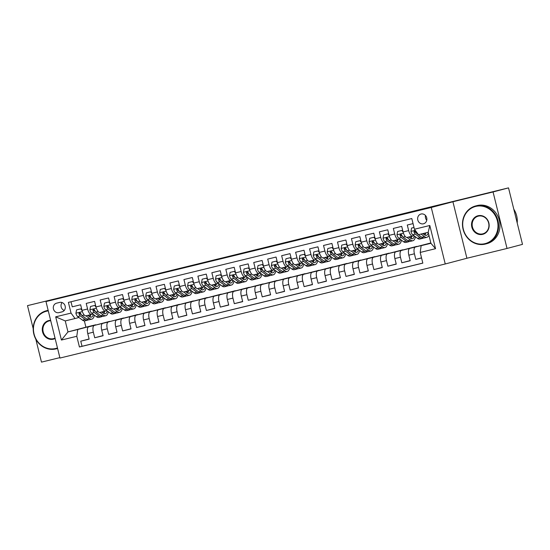 <?xml version="1.0" encoding="UTF-8"?>
<svg xmlns="http://www.w3.org/2000/svg" width="550" height="550" viewBox="0 0 550 550"><rect width="100%" height="100%" fill="white"/><g stroke="black" fill="none" stroke-linecap="round" stroke-linejoin="round"><path stroke-width="0.82" d="M421.046 214.019A5.033 4.599 -104.8 0 0 420.97 214.039A5.033 4.599 -104.8 0 0 417.794 220.041A5.033 4.599 -104.8 0 0 423.466 223.795A5.033 4.599 -104.8 0 0 423.541 223.774A5.033 4.599 -104.8 0 0 426.711 217.772A5.033 4.599 -104.8 0 0 421.046 214.019M425.487 215.483A5.033 4.599 -104.8 0 0 426.752 220.289M507.031 248.449L493.054 191.957L452.918 201.754L466.902 258.252L507.031 248.449L522.5 244.365L508.516 187.873L27.5 305.635L33.199 328.673M466.902 258.252L445.246 263.972L59.964 358.05L45.98 301.558L431.269 207.474L445.246 263.972M35.791 339.144L41.484 362.127L59.861 357.638M413.057 223.609L407.289 225.019L408.671 230.594L403.088 231.956A6.291 2.558 76.3 0 0 407.055 237.414A6.291 2.558 76.3 0 0 407.069 237.407L412.617 236.053M403.088 231.956L401.706 226.38L393.332 228.429L394.707 233.998L389.125 235.366A6.291 2.558 76.3 0 0 393.092 240.824A6.291 2.558 76.3 0 0 393.112 240.817L398.661 239.463M389.125 235.366L387.743 229.79L379.369 231.839L380.751 237.407L375.169 238.769A6.291 2.558 76.3 0 0 379.136 244.228A6.291 2.558 76.3 0 0 379.149 244.228L384.697 242.873M375.169 238.769L373.787 233.2L365.413 235.242L366.788 240.817L361.206 242.179A6.291 2.558 76.3 0 0 365.172 247.637A6.291 2.558 76.3 0 0 365.193 247.637L370.741 246.283M361.206 242.179L359.824 236.61L351.45 238.652L352.832 244.228L347.249 245.589A6.291 2.558 76.3 0 0 351.216 251.048A6.291 2.558 76.3 0 0 351.23 251.041L356.778 249.686M347.249 245.589L345.868 240.013L337.494 242.062L338.869 247.637L333.286 248.999A6.291 2.558 76.3 0 0 337.253 254.458A6.291 2.558 76.3 0 0 337.274 254.451L342.822 253.096A6.291 2.558 -103.7 0 1 338.869 247.637M333.286 248.999L331.904 243.423L323.531 245.472L324.913 251.041L319.33 252.409A6.291 2.558 76.3 0 0 323.297 257.868A6.291 2.558 76.3 0 0 323.311 257.861L328.859 256.506A6.291 2.558 -103.7 0 1 324.913 251.041M319.33 252.409L317.948 246.833L309.574 248.882L310.949 254.451L305.367 255.812A6.291 2.558 76.3 0 0 309.334 261.271A6.291 2.558 76.3 0 0 309.354 261.271L314.903 259.916A6.291 2.558 -103.7 0 1 310.949 254.451M305.367 255.812L303.992 250.243L295.611 252.285L296.993 257.861L291.411 259.222A6.291 2.558 76.3 0 0 295.377 264.681A6.291 2.558 76.3 0 0 295.391 264.681L300.939 263.326A6.291 2.558 -103.7 0 1 296.993 257.861M291.411 259.222L290.029 253.653L281.655 255.695L283.03 261.271L277.447 262.632A6.291 2.558 76.3 0 0 281.414 268.091A6.291 2.558 76.3 0 0 281.435 268.084L286.983 266.729A6.291 2.558 -103.7 0 1 283.03 261.271M277.447 262.632L276.072 257.056L267.692 259.105L269.074 264.681L263.491 266.042A6.291 2.558 76.3 0 0 267.458 271.501A6.291 2.558 76.3 0 0 267.472 271.494L273.02 270.139M263.491 266.042L262.109 260.466L253.736 262.515L255.111 268.084L249.528 269.452A6.291 2.558 76.3 0 0 253.495 274.911A6.291 2.558 76.3 0 0 253.516 274.904L259.064 273.549M249.528 269.452L248.153 263.876L239.772 265.925L241.154 271.494L235.572 272.862A6.291 2.558 76.3 0 0 239.539 278.314A6.291 2.558 76.3 0 0 239.553 278.314L245.101 276.959M235.572 272.862L234.19 267.286L225.816 269.328L227.191 274.904L221.609 276.265A6.291 2.558 76.3 0 0 225.576 281.724A6.291 2.558 76.3 0 0 225.596 281.724L231.144 280.369M221.609 276.265L220.234 270.696L211.853 272.738L213.235 278.314L207.653 279.675A6.291 2.558 76.3 0 0 211.619 285.134A6.291 2.558 76.3 0 0 211.633 285.127L217.181 283.772M207.653 279.675L206.271 274.099L197.897 276.148L199.272 281.724L193.689 283.085A6.291 2.558 76.3 0 0 197.656 288.544A6.291 2.558 76.3 0 0 197.677 288.537L203.225 287.183A6.291 2.558 -103.7 0 1 199.272 281.724M193.689 283.085L192.314 277.509L183.934 279.558L185.316 285.127L179.733 286.495A6.291 2.558 76.3 0 0 183.7 291.954A6.291 2.558 76.3 0 0 183.714 291.947L189.262 290.593M179.733 286.495L178.351 280.919L169.978 282.968L171.353 288.537L165.77 289.905A6.291 2.558 76.3 0 0 169.737 295.357A6.291 2.558 76.3 0 0 169.757 295.357L175.306 294.002A6.291 2.558 -103.7 0 1 171.353 288.537M165.77 289.905L164.395 284.329L156.014 286.371L157.396 291.947L151.814 293.308A6.291 2.558 76.3 0 0 155.781 298.767A6.291 2.558 76.3 0 0 155.801 298.767L161.343 297.413A6.291 2.558 -103.7 0 1 157.396 291.947M151.814 293.308L150.432 287.739L142.058 289.781L143.433 295.357L137.851 296.718A6.291 2.558 76.3 0 0 141.817 302.177A6.291 2.558 76.3 0 0 141.838 302.17L147.386 300.816A6.291 2.558 -103.7 0 1 143.433 295.357M137.851 296.718L136.476 291.149L128.095 293.191L129.477 298.767L123.894 300.128A6.291 2.558 76.3 0 0 127.861 305.587A6.291 2.558 76.3 0 0 127.882 305.58L133.423 304.226M123.894 300.128L122.512 294.553L114.139 296.601L115.514 302.17L109.931 303.538A6.291 2.558 76.3 0 0 113.898 308.997A6.291 2.558 76.3 0 0 113.919 308.99L119.467 307.636M109.931 303.538L108.556 297.962L100.176 300.011L101.558 305.58L95.975 306.948A6.291 2.558 76.3 0 0 99.942 312.407A6.291 2.558 76.3 0 0 99.963 312.4L105.504 311.046M95.975 306.948L94.593 301.373L86.219 303.414L87.594 308.99A6.291 2.558 76.3 0 0 91.568 314.449A6.291 2.558 76.3 0 0 91.582 314.442L92.895 314.098M105.043 322.768L88.722 326.803A6.291 2.558 76.3 0 0 87.759 333.561L89.134 339.137L80.761 341.179L89.1 338.979M109.649 321.386L94.304 325.435A6.291 2.558 76.3 0 0 93.342 332.2L94.724 337.769L103.056 335.569M94.724 337.769L103.098 335.727L101.716 330.151A6.291 2.558 76.3 0 1 102.678 323.393L123.606 317.976L102.678 323.393M133.21 315.886L116.641 319.983A6.291 2.558 76.3 0 0 115.679 326.741L117.054 332.317L108.68 334.366L117.019 332.159M147.166 312.476L130.597 316.573A6.291 2.558 76.3 0 0 129.635 323.338L131.017 328.907L122.636 330.956L130.976 328.749M161.123 309.066L144.561 313.163A6.291 2.558 76.3 0 0 143.598 319.928L144.973 325.497L136.599 327.546L144.939 325.346M175.086 305.663L158.517 309.76A6.291 2.558 76.3 0 0 157.554 316.518L158.936 322.094L150.556 324.136L158.895 321.936M188.801 302.314L172.48 306.35A6.291 2.558 76.3 0 0 171.517 313.108L172.892 318.684L164.519 320.726L172.858 318.526M203.005 298.843L186.436 302.94A6.291 2.558 76.3 0 0 185.474 309.698L186.856 315.274L178.475 317.322L186.814 315.116M216.961 295.433L200.399 299.53A6.291 2.558 76.3 0 0 199.437 306.295L200.812 311.864L192.438 313.913L200.778 311.706M230.924 292.022L214.356 296.12A6.291 2.558 76.3 0 0 213.393 302.885L214.775 308.454L206.394 310.502L214.734 308.303M244.881 288.619L228.319 292.717A6.291 2.558 76.3 0 0 227.356 299.475L228.731 305.051L220.357 307.093L228.697 304.893M258.844 285.209L242.275 289.307A6.291 2.558 76.3 0 0 241.312 296.065L242.694 301.641L234.314 303.683L242.653 301.482M272.8 281.799L256.238 285.897A6.291 2.558 76.3 0 0 255.276 292.655L256.651 298.231L248.277 300.279L256.616 298.072M286.522 278.458L270.194 282.487A6.291 2.558 76.3 0 0 269.232 289.252L270.614 294.821L262.233 296.869L270.572 294.663M300.719 274.979L284.157 279.077A6.291 2.558 76.3 0 0 283.195 285.842L284.57 291.411L276.196 293.459L284.536 291.259M314.683 271.576L298.114 275.674A6.291 2.558 76.3 0 0 297.151 282.432L298.533 288.007L290.153 290.049L298.492 287.849M328.639 268.166L312.077 272.264A6.291 2.558 76.3 0 0 311.114 279.022L312.489 284.597L304.116 286.639L312.448 284.439M342.602 264.756L326.033 268.854A6.291 2.558 76.3 0 0 325.071 275.612L326.452 281.188L318.072 283.236L326.411 281.029M356.558 261.346L339.996 265.444A6.291 2.558 76.3 0 0 339.034 272.209L340.409 277.778L332.035 279.826L340.368 277.619M370.281 258.005L353.953 262.034A6.291 2.558 76.3 0 0 352.99 268.799L354.372 274.368L345.991 276.416L354.331 274.216M384.478 254.533L367.916 258.631A6.291 2.558 76.3 0 0 366.953 265.389L368.328 270.964L359.954 273.006L368.287 270.806M398.441 251.123L381.872 255.221A6.291 2.558 76.3 0 0 380.909 261.979L382.291 267.554L373.911 269.596L382.25 267.396M412.397 247.713L395.835 251.811A6.291 2.558 76.3 0 0 394.866 258.569L396.248 264.144L387.874 266.193L396.206 263.986M426.36 244.303L409.791 248.401A6.291 2.558 76.3 0 0 408.829 255.166L410.211 260.734L401.83 262.783L410.169 260.576M408.671 230.594A6.291 2.558 -103.7 0 0 412.638 236.053A6.291 2.558 -103.7 0 0 412.658 236.046L413.964 235.696M394.707 233.998A6.291 2.558 -103.7 0 0 398.674 239.456A6.291 2.558 -103.7 0 1 398.674 239.456L400.008 239.106M380.751 237.407A6.291 2.558 -103.7 0 0 384.718 242.866A6.291 2.558 -103.7 0 1 384.718 242.866L386.052 242.516M366.788 240.817A6.291 2.558 -103.7 0 0 370.755 246.276A6.291 2.558 -103.7 0 1 370.755 246.276L372.089 245.926M352.832 244.228A6.291 2.558 -103.7 0 0 356.799 249.686A6.291 2.558 -103.7 0 0 356.819 249.679L358.132 249.336M337.253 254.458L342.836 253.096A6.291 2.558 -103.7 0 0 342.856 253.089L344.169 252.739M323.297 257.868L328.879 256.499A6.291 2.558 -103.7 0 0 328.9 256.499L330.213 256.149M309.334 261.271L314.916 259.909A6.291 2.558 -103.7 0 0 314.937 259.903L316.25 259.559M295.377 264.681L300.96 263.319A6.291 2.558 -103.7 0 0 300.981 263.312L302.294 262.969M281.414 268.091L286.997 266.729A6.291 2.558 -103.7 0 0 287.018 266.722L288.331 266.379M269.074 264.681A6.291 2.558 -103.7 0 0 273.041 270.139A6.291 2.558 -103.7 0 0 273.061 270.132L274.374 269.782M255.111 268.084A6.291 2.558 -103.7 0 0 259.077 273.543A6.291 2.558 -103.7 0 1 259.077 273.543L260.411 273.192M241.154 271.494A6.291 2.558 -103.7 0 0 245.121 276.952A6.291 2.558 -103.7 0 1 245.121 276.952L246.455 276.602M227.191 274.904A6.291 2.558 -103.7 0 0 231.158 280.363A6.291 2.558 -103.7 0 1 231.158 280.363L232.492 280.012M213.235 278.314A6.291 2.558 -103.7 0 0 217.202 283.772A6.291 2.558 -103.7 0 1 217.202 283.772L218.536 283.422M197.656 288.544L203.239 287.183A6.291 2.558 -103.7 0 0 203.259 287.176L204.572 286.825M185.316 285.127A6.291 2.558 -103.7 0 0 189.282 290.586A6.291 2.558 -103.7 0 0 189.303 290.586L190.616 290.235M169.737 295.357L175.319 293.996A6.291 2.558 -103.7 0 0 175.34 293.989L176.653 293.645M155.781 298.767L161.363 297.406A6.291 2.558 -103.7 0 0 161.384 297.399L162.697 297.055M141.817 302.177L147.4 300.816A6.291 2.558 -103.7 0 0 147.421 300.809L148.734 300.465M129.477 298.767A6.291 2.558 -103.7 0 0 133.444 304.226A6.291 2.558 -103.7 0 0 133.464 304.219L134.778 303.868M115.514 302.17A6.291 2.558 -103.7 0 0 119.481 307.629A6.291 2.558 -103.7 0 1 119.481 307.629L120.814 307.278M101.558 305.58A6.291 2.558 -103.7 0 0 105.524 311.039A6.291 2.558 -103.7 0 1 105.524 311.039L106.858 310.688M58.939 312.641L62.013 311.891A4.874 4.455 -104.8 0 0 62.081 311.871A4.874 4.455 -104.8 0 0 65.154 306.061A4.874 4.455 -104.8 0 0 59.668 302.424L56.595 303.174A4.874 4.455 -104.8 0 0 56.519 303.194A4.874 4.455 -104.8 0 0 53.453 309.004A4.874 4.455 -104.8 0 0 58.939 312.641L62.741 311.637M430.753 243.141L421.156 245.678L430.925 243.292L428.203 232.299L418.433 234.685L414.446 229.233L411.799 218.542L68.392 302.397L71.039 313.087L75.027 318.539L78.939 317.508M414.446 229.233L429.804 225.486L435.545 248.689L420.193 252.443L422.833 263.127L79.427 346.981L76.78 336.291L61.428 340.044L55.688 316.834L71.039 313.087M430.719 242.983L409.791 248.401M416.756 246.393L395.835 251.811M402.799 249.803L381.872 255.221M388.836 253.213L367.916 258.631M374.88 256.623L353.953 262.034M360.917 260.026L339.996 265.444M346.961 263.436L326.033 268.854M332.998 266.846L312.077 272.264M319.041 270.256L298.114 275.674M305.078 273.666L284.157 279.077M291.122 277.069L270.194 282.487M277.159 280.479L256.238 285.897M263.202 283.889L242.275 289.307M249.239 287.299L228.319 292.717M235.283 290.709L214.356 296.12M221.32 294.113L200.399 299.53M207.364 297.522L186.436 302.94M193.407 300.933L172.48 306.35M179.444 304.343L158.517 309.76M165.488 307.752L144.561 313.163M151.525 311.156L130.597 316.573M137.569 314.566L116.641 319.983M80.761 341.179L82.026 346.294L422.819 263.079M415.374 247.039A6.291 2.558 -103.7 0 0 414.411 253.798L415.793 259.373L421.554 257.964M401.83 262.783L400.455 257.207A6.291 2.558 -103.7 0 1 401.418 250.449M387.874 266.193L386.492 260.618A6.291 2.558 -103.7 0 1 387.454 253.853M373.911 269.596L372.536 264.028A6.291 2.558 -103.7 0 1 373.498 257.262M359.954 273.006L358.572 267.438A6.291 2.558 -103.7 0 1 359.535 260.673M345.991 276.416L344.616 270.841A6.291 2.558 -103.7 0 1 345.579 264.082M332.035 279.826L330.653 274.251A6.291 2.558 -103.7 0 1 331.616 267.493M318.072 283.236L316.697 277.661A6.291 2.558 -103.7 0 1 317.659 270.896M304.116 286.639L302.734 281.071A6.291 2.558 -103.7 0 1 303.696 274.306M290.153 290.049L288.778 284.481A6.291 2.558 -103.7 0 1 289.74 277.716M276.196 293.459L274.814 287.884A6.291 2.558 -103.7 0 1 275.777 281.126M262.233 296.869L260.858 291.294A6.291 2.558 -103.7 0 1 261.821 284.536M248.277 300.279L246.895 294.704A6.291 2.558 -103.7 0 1 247.857 287.939M234.314 303.683L232.939 298.114A6.291 2.558 -103.7 0 1 233.901 291.349M220.357 307.093L218.976 301.524A6.291 2.558 -103.7 0 1 219.938 294.759M206.394 310.502L205.019 304.927A6.291 2.558 -103.7 0 1 205.982 298.169M192.438 313.913L191.056 308.337A6.291 2.558 -103.7 0 1 192.019 301.579M178.475 317.322L177.1 311.747A6.291 2.558 -103.7 0 1 178.062 304.989M164.519 320.726L163.137 315.157A6.291 2.558 -103.7 0 1 164.099 308.392M150.556 324.136L149.181 318.567A6.291 2.558 -103.7 0 1 150.143 311.802M136.599 327.546L135.218 321.97A6.291 2.558 -103.7 0 1 136.18 315.212M122.636 330.956L121.261 325.38A6.291 2.558 -103.7 0 1 122.224 318.622M108.68 334.366L107.298 328.79A6.291 2.558 -103.7 0 1 108.261 322.032M71.005 301.757L72.256 306.824L80.637 304.782L82.012 310.351A6.291 2.558 76.3 0 0 85.979 315.81A6.291 2.558 76.3 0 0 85.999 315.81L91.547 314.456M75.027 318.539L65.251 320.925L67.973 331.918L77.749 329.532L76.78 336.291M84.356 320.891L85.917 327.181L67.973 331.918L61.428 340.044M85.917 327.181L95.686 324.796L77.749 329.532M493.054 191.957L508.516 187.873M452.918 201.754L431.269 207.474M45.98 301.558L67.636 295.838L27.5 305.635M91.328 326.109L95.686 324.796M119.247 319.296L123.606 317.976M82.026 346.294L79.427 346.981M415.793 259.373L421.527 257.854M420.193 252.443L421.156 245.678M65.251 320.925L55.688 316.834M429.804 225.486L428.203 232.299M435.545 248.689L430.925 243.292M62.081 302.562A4.874 4.455 -104.8 0 0 64.254 310.461M82.053 310.516L80.74 308.859L76.553 309.884L75.914 313.273A4.166 1.698 76.3 0 0 77.694 316.573L82.466 320.141A12.031 4.895 76.3 0 0 84.865 320.836L87.512 320.189A12.031 4.895 76.3 0 0 88.309 319.798M85.944 315.824L89.444 318.436A12.031 4.895 76.3 0 0 91.843 319.131A12.031 4.895 76.3 0 0 94.325 315.164M87.773 315.377L89.368 316.566A9.989 4.063 76.3 0 0 91.355 317.144A9.989 4.063 76.3 0 0 93.308 314.401M80.74 308.859L76.553 309.884M91.843 319.131L89.189 319.777A12.031 4.895 -103.7 0 1 86.79 319.082L82.019 315.521A4.166 1.698 -103.7 0 1 80.602 313.342L79.448 312.654L78.925 313.754A4.166 1.698 76.3 0 0 80.341 315.927L85.119 319.495A12.031 4.895 76.3 0 0 87.512 320.189M89.863 316.889A12.031 4.895 76.3 0 0 90.166 314.793M89.066 315.061A9.989 4.063 -103.7 0 1 88.791 316.133M89.891 316.903A9.989 4.063 76.3 0 0 90.736 314.648M81.476 314.957L80.266 314.057A2.124 0.866 -103.7 0 1 79.819 313.521L78.925 313.754M48.297 310.901A19.188 17.531 -104.8 0 0 46.482 311.231A19.188 17.531 -104.8 0 0 34.059 334.015A19.188 17.531 -104.8 0 0 55.701 348.487A19.188 17.531 -104.8 0 0 57.461 347.951M57.578 348.425A19.663 17.964 75.2 0 1 56.299 348.817A19.663 17.964 75.2 0 1 55.997 348.899A19.663 17.964 75.2 0 1 33.866 334.235A19.663 17.964 75.2 0 1 46.255 310.798A19.663 17.964 75.2 0 1 46.551 310.722A19.663 17.964 75.2 0 1 48.173 310.413M55.131 338.532A9.598 8.766 75.2 0 1 53.398 339.171A9.598 8.766 75.2 0 1 42.577 331.939A9.598 8.766 75.2 0 1 48.785 320.547A9.598 8.766 75.2 0 1 50.627 320.32M50.731 320.739A9.123 8.332 -104.8 0 0 49.088 320.952A9.123 8.332 -104.8 0 0 48.95 320.987A9.123 8.332 -104.8 0 0 43.203 331.863A9.123 8.332 -104.8 0 0 53.467 338.669A9.123 8.332 -104.8 0 0 53.604 338.628A9.123 8.332 -104.8 0 0 55.028 338.099M46.255 310.798L47.616 310.441A19.663 17.964 75.2 0 1 47.912 310.365A19.663 17.964 75.2 0 1 48.146 310.31M475.743 206.415A19.188 17.531 -104.8 0 0 463.32 229.199A19.188 17.531 -104.8 0 0 484.962 243.671A19.188 17.531 -104.8 0 0 497.379 220.887A19.188 17.531 -104.8 0 0 475.743 206.415M485.258 244.083A19.663 17.964 75.2 0 1 463.127 229.419A19.663 17.964 75.2 0 1 475.516 205.982A19.663 17.964 75.2 0 1 475.812 205.906A19.663 17.964 75.2 0 1 497.942 220.571A19.663 17.964 75.2 0 1 485.561 244.008A19.663 17.964 75.2 0 1 485.258 244.083M478.046 215.731A9.598 8.766 75.2 0 1 488.868 222.963A9.598 8.766 75.2 0 1 482.652 234.355A9.598 8.766 75.2 0 1 471.831 227.123A9.598 8.766 75.2 0 1 478.046 215.731M482.728 233.853A9.123 8.332 -104.8 0 0 482.866 233.812A9.123 8.332 -104.8 0 0 488.613 222.942A9.123 8.332 -104.8 0 0 478.342 216.136A9.123 8.332 -104.8 0 0 478.204 216.171A9.123 8.332 -104.8 0 0 472.457 227.047A9.123 8.332 -104.8 0 0 482.728 233.853M475.516 205.982L476.877 205.624A19.663 17.964 75.2 0 1 477.173 205.549A19.663 17.964 75.2 0 1 499.304 220.213A19.663 17.964 75.2 0 1 486.915 243.643L485.561 244.008M513.803 209.22A19.663 17.964 75.2 0 1 517.199 222.942M96.016 307.106L94.703 305.449L90.516 306.474L89.87 309.87A4.166 1.698 76.3 0 0 91.651 313.17L96.422 316.731A12.031 4.895 76.3 0 0 98.821 317.426L101.475 316.779A12.031 4.895 76.3 0 0 102.266 316.387M99.901 312.414L103.407 315.026A12.031 4.895 76.3 0 0 105.799 315.721A12.031 4.895 76.3 0 0 108.281 311.754M101.729 311.967L103.324 313.163A9.989 4.063 76.3 0 0 105.318 313.734A9.989 4.063 76.3 0 0 107.264 310.998M94.703 305.449L90.516 306.474M105.799 315.721L103.152 316.367A12.031 4.895 -103.7 0 1 100.753 315.679L95.982 312.111A4.166 1.698 -103.7 0 1 94.559 309.932L93.411 309.244L92.888 310.344A4.166 1.698 76.3 0 0 94.304 312.517L99.076 316.085A12.031 4.895 76.3 0 0 101.475 316.779M103.819 313.479A12.031 4.895 76.3 0 0 104.122 311.382M103.022 311.651A9.989 4.063 -103.7 0 1 102.747 312.73M103.854 313.493A9.989 4.063 76.3 0 0 104.699 311.245M95.432 311.554L94.229 310.654A2.124 0.866 -103.7 0 1 93.775 310.111L92.888 310.344M109.973 303.696L108.659 302.039L104.473 303.064L103.833 306.46A4.166 1.698 76.3 0 0 105.614 309.76L110.385 313.321A12.031 4.895 76.3 0 0 112.784 314.016L115.431 313.369A12.031 4.895 76.3 0 0 116.229 312.984M113.864 309.004L117.363 311.623A12.031 4.895 76.3 0 0 119.762 312.311A12.031 4.895 76.3 0 0 122.244 308.344M115.692 308.557L117.287 309.753A9.989 4.063 76.3 0 0 119.274 310.324A9.989 4.063 76.3 0 0 121.227 307.587M108.659 302.039L104.473 303.064M119.762 312.311L117.109 312.957A12.031 4.895 -103.7 0 1 114.709 312.269L109.938 308.701A4.166 1.698 -103.7 0 1 108.522 306.529L107.367 305.834L106.844 306.934A4.166 1.698 76.3 0 0 108.261 309.114L113.039 312.675A12.031 4.895 76.3 0 0 115.431 313.369M117.782 310.069A12.031 4.895 76.3 0 0 118.085 307.972M116.985 308.241A9.989 4.063 -103.7 0 1 116.71 309.32M117.81 310.083A9.989 4.063 76.3 0 0 118.656 307.835M109.395 308.144L108.185 307.244A2.124 0.866 -103.7 0 1 107.738 306.701L106.844 306.934M123.936 300.286L122.623 298.629L118.436 299.654L117.789 303.05A4.166 1.698 76.3 0 0 119.57 306.35L124.341 309.918A12.031 4.895 76.3 0 0 126.741 310.606L129.394 309.959A12.031 4.895 76.3 0 0 130.185 309.574M127.82 305.594L131.326 308.213A12.031 4.895 76.3 0 0 133.719 308.901A12.031 4.895 76.3 0 0 136.201 304.941M129.649 305.147L131.244 306.343A9.989 4.063 76.3 0 0 133.238 306.914A9.989 4.063 76.3 0 0 135.183 304.178M122.623 298.629L118.436 299.654M133.719 308.901L131.072 309.554A12.031 4.895 -103.7 0 1 128.672 308.859L123.901 305.291A4.166 1.698 -103.7 0 1 122.478 303.119L121.33 302.431L120.808 303.524A4.166 1.698 76.3 0 0 122.224 305.704L126.995 309.265A12.031 4.895 76.3 0 0 129.394 309.959M131.739 306.659A12.031 4.895 76.3 0 0 132.041 304.562M130.941 304.831A9.989 4.063 -103.7 0 1 130.666 305.91M131.773 306.68A9.989 4.063 76.3 0 0 132.619 304.425M123.351 304.734L122.148 303.834A2.124 0.866 -103.7 0 1 121.694 303.291L120.808 303.524M137.892 296.876L136.579 295.226L132.392 296.244L131.752 299.64A4.166 1.698 76.3 0 0 133.533 302.94L138.304 306.508A12.031 4.895 76.3 0 0 140.704 307.202L143.351 306.549A12.031 4.895 76.3 0 0 144.148 306.164M141.783 302.184L145.282 304.803A12.031 4.895 76.3 0 0 147.682 305.498A12.031 4.895 76.3 0 0 150.164 301.531M143.612 301.744L145.207 302.933A9.989 4.063 76.3 0 0 147.194 303.511A9.989 4.063 76.3 0 0 149.146 300.768M136.579 295.226L132.392 296.244M147.682 305.498L145.028 306.144A12.031 4.895 -103.7 0 1 142.629 305.449L137.858 301.881A4.166 1.698 -103.7 0 1 136.441 299.709L135.286 299.021L134.764 300.121A4.166 1.698 76.3 0 0 136.18 302.294L140.958 305.862A12.031 4.895 76.3 0 0 143.351 306.549M146.575 301.015A9.989 4.063 76.3 0 1 145.729 303.27A12.031 4.895 76.3 0 0 146.004 301.159M144.904 301.428A9.989 4.063 -103.7 0 1 144.629 302.5M137.314 301.324L136.104 300.424A2.124 0.866 -103.7 0 1 135.657 299.881L134.764 300.121M151.855 293.473L150.542 291.816L146.355 292.841L145.709 296.23A4.166 1.698 76.3 0 0 147.489 299.53L152.261 303.098A12.031 4.895 76.3 0 0 154.66 303.793L157.314 303.146A12.031 4.895 76.3 0 0 158.104 302.754M155.739 298.781L159.246 301.393A12.031 4.895 76.3 0 0 161.638 302.087A12.031 4.895 76.3 0 0 164.12 298.121M157.568 298.334L159.163 299.523A9.989 4.063 76.3 0 0 161.157 300.101A9.989 4.063 76.3 0 0 163.103 297.357M150.542 291.816L146.355 292.841M161.638 302.087L158.991 302.734A12.031 4.895 -103.7 0 1 156.592 302.039L151.821 298.478A4.166 1.698 -103.7 0 1 150.397 296.299L149.249 295.611L148.727 296.711A4.166 1.698 76.3 0 0 150.143 298.884L154.914 302.452A12.031 4.895 76.3 0 0 157.314 303.146M159.658 299.846A12.031 4.895 76.3 0 0 159.961 297.749M158.861 298.018A9.989 4.063 -103.7 0 1 158.586 299.09M159.692 299.86A9.989 4.063 76.3 0 0 160.538 297.605M151.271 297.914L150.067 297.014A2.124 0.866 -103.7 0 1 149.614 296.478L148.727 296.711M165.811 290.063L164.498 288.406L160.311 289.431L159.672 292.827A4.166 1.698 76.3 0 0 161.453 296.127L166.224 299.688A12.031 4.895 76.3 0 0 168.623 300.382L171.27 299.736A12.031 4.895 76.3 0 0 172.067 299.344M169.703 295.371L173.202 297.983A12.031 4.895 76.3 0 0 175.601 298.678A12.031 4.895 76.3 0 0 178.083 294.711M171.524 294.924L173.126 296.12A9.989 4.063 76.3 0 0 175.113 296.691A9.989 4.063 76.3 0 0 177.066 293.954M164.498 288.406L160.311 289.431M175.601 298.678L172.947 299.324A12.031 4.895 -103.7 0 1 170.548 298.636L165.777 295.068A4.166 1.698 -103.7 0 1 164.361 292.889L163.206 292.201L162.683 293.301A4.166 1.698 76.3 0 0 164.099 295.474L168.877 299.042A12.031 4.895 76.3 0 0 171.27 299.736M173.621 296.436A12.031 4.895 76.3 0 0 173.924 294.339M172.817 294.607A9.989 4.063 -103.7 0 1 172.549 295.687M173.649 296.45A9.989 4.063 76.3 0 0 174.494 294.202M165.227 294.511L164.024 293.611A2.124 0.866 -103.7 0 1 163.577 293.067L162.683 293.301M179.774 286.653L178.461 284.996L174.274 286.021L173.628 289.417A4.166 1.698 76.3 0 0 175.409 292.717L180.18 296.278A12.031 4.895 76.3 0 0 182.579 296.972L185.233 296.326A12.031 4.895 76.3 0 0 186.024 295.941M183.659 291.961L187.165 294.58A12.031 4.895 76.3 0 0 189.558 295.268A12.031 4.895 76.3 0 0 192.039 291.301M185.488 291.514L187.083 292.71A9.989 4.063 76.3 0 0 189.076 293.281A9.989 4.063 76.3 0 0 191.022 290.544M178.461 284.996L174.274 286.021M189.558 295.268L186.911 295.914A12.031 4.895 -103.7 0 1 184.511 295.226L179.74 291.658A4.166 1.698 -103.7 0 1 178.317 289.486L177.169 288.791L176.646 289.891A4.166 1.698 76.3 0 0 178.062 292.071L182.834 295.632A12.031 4.895 76.3 0 0 185.233 296.326M187.577 293.026A12.031 4.895 76.3 0 0 187.88 290.929M186.78 291.197A9.989 4.063 -103.7 0 1 186.505 292.277M187.612 293.04A9.989 4.063 76.3 0 0 188.458 290.792M179.19 291.101L177.987 290.201A2.124 0.866 -103.7 0 1 177.533 289.657L176.646 289.891M193.731 283.243L192.417 281.586L188.231 282.611L187.591 286.007A4.166 1.698 76.3 0 0 189.372 289.307L194.143 292.875A12.031 4.895 76.3 0 0 196.542 293.562L199.189 292.916A12.031 4.895 76.3 0 0 199.987 292.531M197.622 288.551L201.121 291.17A12.031 4.895 76.3 0 0 203.521 291.857A12.031 4.895 76.3 0 0 206.002 287.897M199.444 288.104L201.046 289.3A9.989 4.063 76.3 0 0 203.032 289.871A9.989 4.063 76.3 0 0 204.985 287.134M192.417 281.586L188.231 282.611M203.521 291.857L200.867 292.511A12.031 4.895 -103.7 0 1 198.468 291.816L193.696 288.248A4.166 1.698 -103.7 0 1 192.28 286.076L191.125 285.388L190.603 286.481A4.166 1.698 76.3 0 0 192.019 288.661L196.797 292.222A12.031 4.895 76.3 0 0 199.189 292.916M201.541 289.616A12.031 4.895 76.3 0 0 201.843 287.519M200.736 287.788A9.989 4.063 -103.7 0 1 200.468 288.867M201.568 289.637A9.989 4.063 76.3 0 0 202.414 287.382M193.146 287.691L191.943 286.791A2.124 0.866 -103.7 0 1 191.489 286.248L190.603 286.481M207.694 279.833L206.381 278.183L202.187 279.201L201.548 282.597A4.166 1.698 76.3 0 0 203.328 285.897L208.099 289.465A12.031 4.895 76.3 0 0 210.499 290.159L213.153 289.506A12.031 4.895 76.3 0 0 213.943 289.121M211.578 285.141L215.084 287.76A12.031 4.895 76.3 0 0 217.477 288.454A12.031 4.895 76.3 0 0 219.959 284.488M213.407 284.701L215.002 285.89A9.989 4.063 76.3 0 0 216.996 286.468A9.989 4.063 76.3 0 0 218.941 283.724M206.381 278.183L202.187 279.201M217.477 288.454L214.83 289.101A12.031 4.895 -103.7 0 1 212.431 288.406L207.659 284.838A4.166 1.698 -103.7 0 1 206.236 282.666L205.088 281.978L204.559 283.078A4.166 1.698 76.3 0 0 205.982 285.251L210.753 288.819A12.031 4.895 76.3 0 0 213.153 289.506M215.497 286.206A12.031 4.895 76.3 0 0 215.799 284.116M214.699 284.384A9.989 4.063 -103.7 0 1 214.424 285.457M215.531 286.227A9.989 4.063 76.3 0 0 216.377 283.972M207.109 284.281L205.906 283.381A2.124 0.866 -103.7 0 1 205.452 282.837L204.559 283.078M221.65 276.43L220.337 274.773L216.15 275.798L215.511 279.187A4.166 1.698 76.3 0 0 217.291 282.487L222.062 286.055A12.031 4.895 76.3 0 0 224.462 286.749L227.109 286.103A12.031 4.895 76.3 0 0 227.906 285.711M225.541 281.738L229.041 284.35A12.031 4.895 76.3 0 0 231.44 285.044A12.031 4.895 76.3 0 0 233.922 281.077M227.363 281.291L228.965 282.48A9.989 4.063 76.3 0 0 230.952 283.058A9.989 4.063 76.3 0 0 232.904 280.314M220.337 274.773L216.15 275.798M231.44 285.044L228.786 285.691A12.031 4.895 -103.7 0 1 226.387 284.996L221.616 281.435A4.166 1.698 -103.7 0 1 220.199 279.256L219.044 278.568L218.522 279.668A4.166 1.698 76.3 0 0 219.938 281.841L224.716 285.409A12.031 4.895 76.3 0 0 227.109 286.103M229.46 282.803A12.031 4.895 76.3 0 0 229.762 280.706M228.656 280.974A9.989 4.063 -103.7 0 1 228.387 282.047M229.488 282.817A9.989 4.063 76.3 0 0 230.333 280.562M221.066 280.871L219.863 279.971A2.124 0.866 -103.7 0 1 219.409 279.434L218.522 279.668M235.613 273.02L234.3 271.363L230.106 272.387L229.467 275.784A4.166 1.698 76.3 0 0 231.248 279.084L236.019 282.645A12.031 4.895 76.3 0 0 238.418 283.339L241.072 282.693A12.031 4.895 76.3 0 0 241.863 282.301M239.498 278.327L243.004 280.94A12.031 4.895 76.3 0 0 245.396 281.634A12.031 4.895 76.3 0 0 247.878 277.668M241.326 277.881L242.921 279.077A9.989 4.063 76.3 0 0 244.915 279.647A9.989 4.063 76.3 0 0 246.861 276.911M234.3 271.363L230.106 272.387M245.396 281.634L242.742 282.281A12.031 4.895 -103.7 0 1 240.35 281.593L235.579 278.025A4.166 1.698 -103.7 0 1 234.156 275.846L233.008 275.158L232.478 276.258A4.166 1.698 76.3 0 0 233.901 278.431L238.673 281.999A12.031 4.895 76.3 0 0 241.072 282.693M243.416 279.393A12.031 4.895 76.3 0 0 243.719 277.296M242.619 277.564A9.989 4.063 -103.7 0 1 242.344 278.644M243.451 279.407A9.989 4.063 76.3 0 0 244.296 277.159M235.029 277.468L233.826 276.567A2.124 0.866 -103.7 0 1 233.372 276.024L232.478 276.258M249.569 269.61L248.256 267.953L244.069 268.978L243.43 272.374A4.166 1.698 76.3 0 0 245.211 275.674L249.982 279.235A12.031 4.895 76.3 0 0 252.381 279.929L255.028 279.283A12.031 4.895 76.3 0 0 255.826 278.898M253.461 274.918L256.96 277.537A12.031 4.895 76.3 0 0 259.359 278.224A12.031 4.895 76.3 0 0 261.841 274.257M255.282 274.471L256.884 275.667A9.989 4.063 76.3 0 0 258.871 276.238A9.989 4.063 76.3 0 0 260.824 273.501M248.256 267.953L244.069 268.978M259.359 278.224L256.706 278.871A12.031 4.895 -103.7 0 1 254.306 278.183L249.535 274.615A4.166 1.698 -103.7 0 1 248.119 272.442L246.964 271.748L246.441 272.848A4.166 1.698 76.3 0 0 247.857 275.028L252.636 278.589A12.031 4.895 76.3 0 0 255.028 279.283M257.379 275.983A12.031 4.895 76.3 0 0 257.682 273.886M256.575 274.154A9.989 4.063 -103.7 0 1 256.307 275.234M257.407 275.997A9.989 4.063 76.3 0 0 258.252 273.749M248.985 274.058L247.782 273.157A2.124 0.866 -103.7 0 1 247.328 272.614L246.441 272.848M263.532 266.2L262.219 264.543L258.026 265.567L257.386 268.964A4.166 1.698 76.3 0 0 259.167 272.264L263.938 275.832A12.031 4.895 76.3 0 0 266.337 276.519L268.991 275.873A12.031 4.895 76.3 0 0 269.782 275.488M267.417 271.507L270.923 274.127A12.031 4.895 76.3 0 0 273.316 274.814A12.031 4.895 76.3 0 0 275.798 270.854M269.246 271.061L270.841 272.257A9.989 4.063 76.3 0 0 272.834 272.827A9.989 4.063 76.3 0 0 274.78 270.091M262.219 264.543L258.026 265.567M273.316 274.814L270.662 275.468A12.031 4.895 -103.7 0 1 268.269 274.773L263.498 271.205A4.166 1.698 -103.7 0 1 262.075 269.032L260.927 268.345L260.397 269.438A4.166 1.698 76.3 0 0 261.821 271.618L266.592 275.179A12.031 4.895 76.3 0 0 268.991 275.873M271.336 272.573A12.031 4.895 76.3 0 0 271.638 270.476M270.538 270.744A9.989 4.063 -103.7 0 1 270.263 271.824M271.37 272.587A9.989 4.063 76.3 0 0 272.216 270.339M262.948 270.648L261.745 269.748A2.124 0.866 -103.7 0 1 261.291 269.204L260.397 269.438M277.489 262.79L276.176 261.14L271.989 262.157L271.349 265.554A4.166 1.698 76.3 0 0 273.13 268.854L277.901 272.422A12.031 4.895 76.3 0 0 280.301 273.116L282.947 272.463A12.031 4.895 76.3 0 0 283.745 272.078M281.38 268.097L284.879 270.717A12.031 4.895 76.3 0 0 287.279 271.411A12.031 4.895 76.3 0 0 289.761 267.444M283.202 267.657L284.804 268.847A9.989 4.063 76.3 0 0 286.791 269.424A9.989 4.063 76.3 0 0 288.743 266.681M276.176 261.14L271.989 262.157M287.279 271.411L284.625 272.058A12.031 4.895 -103.7 0 1 282.226 271.363L277.454 267.795A4.166 1.698 -103.7 0 1 276.038 265.623L274.883 264.935L274.361 266.035A4.166 1.698 76.3 0 0 275.777 268.207L280.555 271.776A12.031 4.895 76.3 0 0 282.947 272.463M285.299 269.163A12.031 4.895 76.3 0 0 285.601 267.073M284.494 267.341A9.989 4.063 -103.7 0 1 284.226 268.414M285.326 269.184A9.989 4.063 76.3 0 0 286.172 266.929M276.904 267.238L275.701 266.337A2.124 0.866 -103.7 0 1 275.248 265.794L274.361 266.035M291.452 259.387L290.139 257.73L285.945 258.754L285.306 262.144A4.166 1.698 76.3 0 0 287.086 265.444L291.857 269.012A12.031 4.895 76.3 0 0 294.257 269.706L296.911 269.053A12.031 4.895 76.3 0 0 297.701 268.668M295.336 264.694L298.843 267.307A12.031 4.895 76.3 0 0 301.235 268.001A12.031 4.895 76.3 0 0 303.717 264.034M297.165 264.248L298.76 265.437A9.989 4.063 76.3 0 0 300.754 266.014A9.989 4.063 76.3 0 0 302.699 263.271M290.139 257.73L285.945 258.754M301.235 268.001L298.581 268.647A12.031 4.895 -103.7 0 1 296.189 267.953L291.411 264.392A4.166 1.698 -103.7 0 1 289.994 262.212L288.846 261.525L288.317 262.625A4.166 1.698 76.3 0 0 289.74 264.798L294.511 268.366A12.031 4.895 76.3 0 0 296.911 269.053M299.255 265.76A12.031 4.895 76.3 0 0 299.558 263.663M298.457 263.931A9.989 4.063 -103.7 0 1 298.183 265.004M299.289 265.774A9.989 4.063 76.3 0 0 300.135 263.519M290.868 263.828L289.664 262.928A2.124 0.866 -103.7 0 1 289.211 262.391L288.317 262.625M305.408 255.977L304.095 254.32L299.908 255.344L299.269 258.741A4.166 1.698 76.3 0 0 301.049 262.041L305.821 265.602A12.031 4.895 76.3 0 0 308.213 266.296L310.867 265.65A12.031 4.895 76.3 0 0 311.664 265.258M309.299 261.284L312.799 263.897A12.031 4.895 76.3 0 0 315.198 264.591A12.031 4.895 76.3 0 0 317.68 260.624M311.121 260.837L312.723 262.027A9.989 4.063 76.3 0 0 314.71 262.604A9.989 4.063 76.3 0 0 316.663 259.868M304.095 254.32L299.908 255.344M315.198 264.591L312.544 265.238A12.031 4.895 -103.7 0 1 310.145 264.55L305.374 260.982A4.166 1.698 -103.7 0 1 303.957 258.803L302.803 258.115L302.28 259.215A4.166 1.698 76.3 0 0 303.696 261.387L308.474 264.956A12.031 4.895 76.3 0 0 310.867 265.65M313.218 262.35A12.031 4.895 76.3 0 0 313.521 260.253M312.414 260.521A9.989 4.063 -103.7 0 1 312.139 261.601M313.246 262.364A9.989 4.063 76.3 0 0 314.091 260.116M304.824 260.425L303.621 259.524A2.124 0.866 -103.7 0 1 303.167 258.981L302.28 259.215M319.371 252.567L318.058 250.91L313.864 251.934L313.225 255.331A4.166 1.698 76.3 0 0 315.006 258.631L319.777 262.192A12.031 4.895 76.3 0 0 322.176 262.886L324.83 262.24A12.031 4.895 76.3 0 0 325.621 261.855M323.256 257.874L326.762 260.494A12.031 4.895 76.3 0 0 329.154 261.181A12.031 4.895 76.3 0 0 331.636 257.214M325.084 257.428L326.679 258.624A9.989 4.063 76.3 0 0 328.673 259.194A9.989 4.063 76.3 0 0 330.619 256.458M318.058 250.91L313.864 251.934M329.154 261.181L326.501 261.827A12.031 4.895 -103.7 0 1 324.108 261.14L319.33 257.572A4.166 1.698 -103.7 0 1 317.914 255.399L316.766 254.705L316.236 255.805A4.166 1.698 76.3 0 0 317.659 257.984L322.431 261.546A12.031 4.895 76.3 0 0 324.83 262.24M327.174 258.94A12.031 4.895 76.3 0 0 327.477 256.843M326.377 257.111A9.989 4.063 -103.7 0 1 326.102 258.191M327.209 258.954A9.989 4.063 76.3 0 0 328.054 256.706M318.787 257.015L317.584 256.114A2.124 0.866 -103.7 0 1 317.13 255.571L316.236 255.805M333.327 249.157L332.014 247.5L327.827 248.524L327.188 251.921A4.166 1.698 76.3 0 0 328.969 255.221L333.74 258.789A12.031 4.895 76.3 0 0 336.132 259.476L338.786 258.83A12.031 4.895 76.3 0 0 339.584 258.445M337.219 254.464L340.718 257.084A12.031 4.895 76.3 0 0 343.118 257.771A12.031 4.895 76.3 0 0 345.599 253.811M339.041 254.018L340.643 255.214A9.989 4.063 76.3 0 0 342.629 255.784A9.989 4.063 76.3 0 0 344.582 253.048M332.014 247.5L327.827 248.524M343.118 257.771L340.464 258.424A12.031 4.895 -103.7 0 1 338.064 257.73L333.293 254.162A4.166 1.698 -103.7 0 1 331.877 251.989L330.722 251.302L330.199 252.395A4.166 1.698 76.3 0 0 331.616 254.574L336.394 258.136A12.031 4.895 76.3 0 0 338.786 258.83M341.137 255.53A12.031 4.895 76.3 0 0 341.44 253.433M340.333 253.701A9.989 4.063 -103.7 0 1 340.058 254.781M341.165 255.544A9.989 4.063 76.3 0 0 342.011 253.296M332.743 253.605L331.54 252.704A2.124 0.866 -103.7 0 1 331.086 252.161L330.199 252.395M347.284 245.747L345.978 244.097L341.784 245.114L341.144 248.511A4.166 1.698 76.3 0 0 342.925 251.811L347.696 255.379A12.031 4.895 76.3 0 0 350.096 256.066L352.749 255.42A12.031 4.895 76.3 0 0 353.54 255.035M351.175 251.054L354.681 253.674A12.031 4.895 76.3 0 0 357.074 254.368A12.031 4.895 76.3 0 0 359.556 250.401M353.004 250.614L354.599 251.804A9.989 4.063 76.3 0 0 356.592 252.381A9.989 4.063 76.3 0 0 358.538 249.638M345.978 244.097L341.784 245.114M357.074 254.368L354.42 255.014A12.031 4.895 -103.7 0 1 352.027 254.32L347.249 250.752A4.166 1.698 -103.7 0 1 345.833 248.579L344.685 247.892L344.156 248.992A4.166 1.698 76.3 0 0 345.579 251.164L350.35 254.732A12.031 4.895 76.3 0 0 352.749 255.42M355.094 252.12A12.031 4.895 76.3 0 0 355.396 250.023M354.296 250.298A9.989 4.063 -103.7 0 1 354.021 251.371M355.128 252.141A9.989 4.063 76.3 0 0 355.974 249.886M346.706 250.195L345.496 249.294A2.124 0.866 -103.7 0 1 345.049 248.751L344.156 248.992M361.247 242.344L359.934 240.687L355.747 241.711L355.107 245.101A4.166 1.698 76.3 0 0 356.881 248.401L361.659 251.969A12.031 4.895 76.3 0 0 364.052 252.663L366.706 252.01A12.031 4.895 76.3 0 0 367.503 251.625M365.138 247.651L368.638 250.264A12.031 4.895 76.3 0 0 371.037 250.958A12.031 4.895 76.3 0 0 373.519 246.991M366.96 247.204L368.562 248.394A9.989 4.063 76.3 0 0 370.549 248.971A9.989 4.063 76.3 0 0 372.501 246.228M359.934 240.687L355.747 241.711M371.037 250.958L368.383 251.604A12.031 4.895 -103.7 0 1 365.984 250.91L361.212 247.349A4.166 1.698 -103.7 0 1 359.796 245.169L358.641 244.482L358.119 245.582A4.166 1.698 76.3 0 0 359.535 247.754L364.313 251.322A12.031 4.895 76.3 0 0 366.706 252.01M369.057 248.717A12.031 4.895 76.3 0 0 369.359 246.62M368.252 246.888A9.989 4.063 -103.7 0 1 367.978 247.961M369.084 248.731A9.989 4.063 76.3 0 0 369.93 246.476M360.663 246.785L359.459 245.884A2.124 0.866 -103.7 0 1 359.006 245.348L358.119 245.582M375.203 238.934L373.897 237.277L369.703 238.301L369.064 241.691A4.166 1.698 76.3 0 0 370.844 244.998L375.616 248.559A12.031 4.895 76.3 0 0 378.015 249.253L380.669 248.607A12.031 4.895 76.3 0 0 381.459 248.215M379.094 244.241L382.594 246.854A12.031 4.895 76.3 0 0 384.993 247.548A12.031 4.895 76.3 0 0 387.475 243.581M380.923 243.794L382.518 244.984A9.989 4.063 76.3 0 0 384.512 245.561A9.989 4.063 76.3 0 0 386.457 242.825M373.897 237.277L369.703 238.301M384.993 247.548L382.339 248.194A12.031 4.895 -103.7 0 1 379.947 247.507L375.169 243.939A4.166 1.698 -103.7 0 1 373.752 241.759L372.604 241.072L372.075 242.172A4.166 1.698 76.3 0 0 373.498 244.344L378.269 247.913A12.031 4.895 76.3 0 0 380.669 248.607M383.013 245.307A12.031 4.895 76.3 0 0 383.316 243.21M382.216 243.478A9.989 4.063 -103.7 0 1 381.941 244.558M383.047 245.321A9.989 4.063 76.3 0 0 383.893 243.066M374.626 243.382L373.416 242.474A2.124 0.866 -103.7 0 1 372.969 241.938L372.075 242.172M389.166 235.524L387.853 233.867L383.666 234.891L383.027 238.288A4.166 1.698 76.3 0 0 384.801 241.587L389.579 245.149A12.031 4.895 76.3 0 0 391.971 245.843L394.625 245.197A12.031 4.895 76.3 0 0 395.422 244.812M393.058 240.831L396.557 243.451A12.031 4.895 76.3 0 0 398.956 244.138A12.031 4.895 76.3 0 0 401.438 240.171M394.879 240.384L396.481 241.581A9.989 4.063 76.3 0 0 398.468 242.151A9.989 4.063 76.3 0 0 400.421 239.415M387.853 233.867L383.666 234.891M398.956 244.138L396.303 244.784A12.031 4.895 -103.7 0 1 393.903 244.097L389.132 240.529A4.166 1.698 -103.7 0 1 387.716 238.356L386.561 237.662L386.038 238.762A4.166 1.698 76.3 0 0 387.454 240.941L392.232 244.502A12.031 4.895 76.3 0 0 394.625 245.197M396.976 241.897A12.031 4.895 76.3 0 0 397.272 239.8M396.172 240.068A9.989 4.063 -103.7 0 1 395.897 241.147M397.004 241.911A9.989 4.063 76.3 0 0 397.849 239.663M388.582 239.972L387.379 239.071A2.124 0.866 -103.7 0 1 386.925 238.528L386.038 238.762M403.123 232.114L401.809 230.457L397.623 231.481L396.983 234.877A4.166 1.698 76.3 0 0 398.764 238.178L403.535 241.746A12.031 4.895 76.3 0 0 405.934 242.433L408.588 241.787A12.031 4.895 76.3 0 0 409.379 241.402M407.014 237.421L410.513 240.041A12.031 4.895 76.3 0 0 412.913 240.728A12.031 4.895 76.3 0 0 415.394 236.761M408.842 236.974L410.438 238.171A9.989 4.063 76.3 0 0 412.431 238.741A9.989 4.063 76.3 0 0 414.377 236.005M401.809 230.457L397.623 231.481M412.913 240.728L410.259 241.381A12.031 4.895 -103.7 0 1 407.866 240.687L403.088 237.119A4.166 1.698 -103.7 0 1 401.672 234.946L400.524 234.259L399.994 235.352A4.166 1.698 76.3 0 0 401.418 237.531L406.189 241.093A12.031 4.895 76.3 0 0 408.588 241.787M410.933 238.487A12.031 4.895 76.3 0 0 411.235 236.39M410.135 236.658A9.989 4.063 -103.7 0 1 409.86 237.738M410.967 238.501A9.989 4.063 76.3 0 0 411.806 236.252M402.545 236.562L401.335 235.661A2.124 0.866 -103.7 0 1 400.888 235.118L399.994 235.352M414.013 227.48L411.586 228.071L410.946 231.468A4.166 1.698 76.3 0 0 412.72 234.768L417.498 238.336A12.031 4.895 76.3 0 0 419.891 239.023L422.544 238.377A12.031 4.895 76.3 0 0 423.342 237.992M421.025 234.053L424.476 236.631A12.031 4.895 76.3 0 0 426.876 237.325A12.031 4.895 76.3 0 0 428.897 235.097M422.854 233.606L424.401 234.761A9.989 4.063 76.3 0 0 426.388 235.338A9.989 4.063 76.3 0 0 428.306 232.719M414.013 227.466L411.586 228.071M426.876 237.325L424.222 237.971A12.031 4.895 -103.7 0 1 421.822 237.277L417.051 233.709A4.166 1.698 -103.7 0 1 415.635 231.536L414.48 230.849L413.957 231.949A4.166 1.698 76.3 0 0 415.374 234.121L420.152 237.689A12.031 4.895 76.3 0 0 422.544 238.377M425.755 232.897A9.989 4.063 76.3 0 1 424.923 235.097A12.031 4.895 76.3 0 0 425.191 233.035M424.084 233.303A9.989 4.063 -103.7 0 1 423.816 234.327M416.501 233.152L415.298 232.251A2.124 0.866 -103.7 0 1 414.844 231.708L413.957 231.949M94.304 325.435L88.722 326.803M93.342 332.2L87.759 333.561M414.411 253.798L408.829 255.166M400.455 257.207L394.866 258.569M386.492 260.618L380.909 261.979M372.536 264.028L366.953 265.389M358.572 267.438L352.99 268.799M344.616 270.841L339.034 272.209M330.653 274.251L325.071 275.612M316.697 277.661L311.114 279.022M302.734 281.071L297.151 282.432M288.778 284.481L283.195 285.842M274.814 287.884L269.232 289.252M260.858 291.294L255.276 292.655M246.895 294.704L241.312 296.065M232.939 298.114L227.356 299.475M218.976 301.524L213.393 302.885M205.019 304.927L199.437 306.295M191.056 308.337L185.474 309.698M177.1 311.747L171.517 313.108M163.137 315.157L157.554 316.518M149.181 318.567L143.598 319.928M135.218 321.97L129.635 323.338M121.261 325.38L115.679 326.741M107.298 328.79L101.716 330.151M87.594 308.99L82.012 310.351M82.383 311.616L75.927 313.191M85.119 319.495L82.466 320.141M89.444 318.436L86.79 319.082M80.341 315.927L77.694 316.573M84.219 314.985L82.019 315.521M96.346 308.206L89.891 309.781M99.076 316.085L96.422 316.731M103.407 315.026L100.753 315.679M94.304 312.517L91.651 313.17M98.175 311.575L95.982 312.111M110.302 304.796L103.847 306.371M113.039 312.675L110.385 313.321M117.363 311.623L114.709 312.269M108.261 309.114L105.614 309.76M112.138 308.165L109.938 308.701M124.266 301.386L117.81 302.968M126.995 309.265L124.341 309.918M131.326 308.213L128.672 308.859M122.224 305.704L119.57 306.35M126.094 304.755L123.901 305.291M138.222 297.983L131.766 299.558M140.958 305.862L138.304 306.508M145.282 304.803L142.629 305.449M136.18 302.294L133.533 302.94M140.058 301.345L137.858 301.881M152.185 294.573L145.729 296.147M154.914 302.452L152.261 303.098M159.246 301.393L156.592 302.039M150.143 298.884L147.489 299.53M154.014 297.942L151.821 298.478M166.141 291.163L159.686 292.738M168.877 299.042L166.224 299.688M173.202 297.983L170.548 298.636M164.099 295.474L161.453 296.127M167.977 294.532L165.777 295.068M180.104 287.753L173.649 289.327M182.834 295.632L180.18 296.278M187.165 294.58L184.511 295.226M178.062 292.071L175.409 292.717M181.933 291.122L179.74 291.658M194.061 284.343L187.605 285.924M196.797 292.222L194.143 292.875M201.121 291.17L198.468 291.816M192.019 288.661L189.372 289.307M195.896 287.712L193.696 288.248M208.024 280.94L201.568 282.514M210.753 288.819L208.099 289.465M215.084 287.76L212.431 288.406M205.982 285.251L203.328 285.897M209.853 284.302L207.659 284.838M221.98 277.53L215.524 279.104M224.716 285.409L222.062 286.055M229.041 284.35L226.387 284.996M219.938 281.841L217.291 282.487M223.816 280.899L221.616 281.435M235.943 274.12L229.488 275.694M238.673 281.999L236.019 282.645M243.004 280.94L240.35 281.593M233.901 278.431L231.248 279.084M237.772 277.489L235.579 278.025M249.899 270.71L243.444 272.284M252.636 278.589L249.982 279.235M256.96 277.537L254.306 278.183M247.857 275.028L245.211 275.674M251.735 274.079L249.535 274.615M263.863 267.3L257.407 268.881M266.592 275.179L263.938 275.832M270.923 274.127L268.269 274.773M261.821 271.618L259.167 272.264M265.691 270.669L263.498 271.205M277.819 263.897L271.363 265.471M280.555 271.776L277.901 272.422M284.879 270.717L282.226 271.363M275.777 268.207L273.13 268.854M279.654 267.259L277.454 267.795M291.775 260.487L285.326 262.061M294.511 268.366L291.857 269.012M298.843 267.307L296.189 267.953M289.74 264.798L287.086 265.444M293.611 263.856L291.411 264.392M305.738 257.077L299.282 258.651M308.474 264.956L305.821 265.602M312.799 263.897L310.145 264.55M303.696 261.387L301.049 262.041M307.574 260.446L305.374 260.982M319.694 253.667L313.246 255.241M322.431 261.546L319.777 262.192M326.762 260.494L324.108 261.14M317.659 257.984L315.006 258.631M321.53 257.036L319.33 257.572M333.657 250.257L327.202 251.838M336.394 258.136L333.74 258.789M340.718 257.084L338.064 257.73M331.616 254.574L328.969 255.221M335.493 253.626L333.293 254.162M347.614 246.854L341.165 248.428M350.35 254.732L347.696 255.379M354.681 253.674L352.027 254.32M345.579 251.164L342.925 251.811M349.449 250.216L347.249 250.752M361.577 243.444L355.121 245.018M364.313 251.322L361.659 251.969M368.638 250.264L365.984 250.91M359.535 247.754L356.881 248.401M363.413 246.812L361.212 247.349M375.533 240.034L369.084 241.608M378.269 247.913L375.616 248.559M382.594 246.854L379.947 247.507M373.498 244.344L370.844 244.998M377.369 243.403L375.169 243.939M389.496 236.624L383.041 238.198M392.232 244.502L389.579 245.149M396.557 243.451L393.903 244.097M387.454 240.941L384.801 241.587M391.332 239.992L389.132 240.529M403.453 233.214L397.004 234.795M406.189 241.093L403.535 241.746M410.513 240.041L407.866 240.687M401.418 237.531L398.764 238.178M405.288 236.583L403.088 237.119M415.25 230.333L410.96 231.385M420.152 237.689L417.498 238.336M424.476 236.631L421.822 237.277M415.374 234.121L412.72 234.768M417.622 233.571L417.051 233.709M91.568 314.449L85.979 315.81M105.524 311.039L99.942 312.407M119.481 307.629L113.898 308.997M133.444 304.226L127.861 305.587M189.282 290.586L183.7 291.954M217.202 283.772L211.619 285.134M231.158 280.363L225.576 281.724M245.121 276.952L239.539 278.314M259.077 273.543L253.495 274.911M273.041 270.139L267.458 271.501M356.799 249.686L351.216 251.048M370.755 246.276L365.172 247.637M384.718 242.866L379.136 244.228M398.674 239.456L393.092 240.824M412.638 236.053L407.055 237.414M57.592 348.48L56.299 348.817"/></g></svg>
